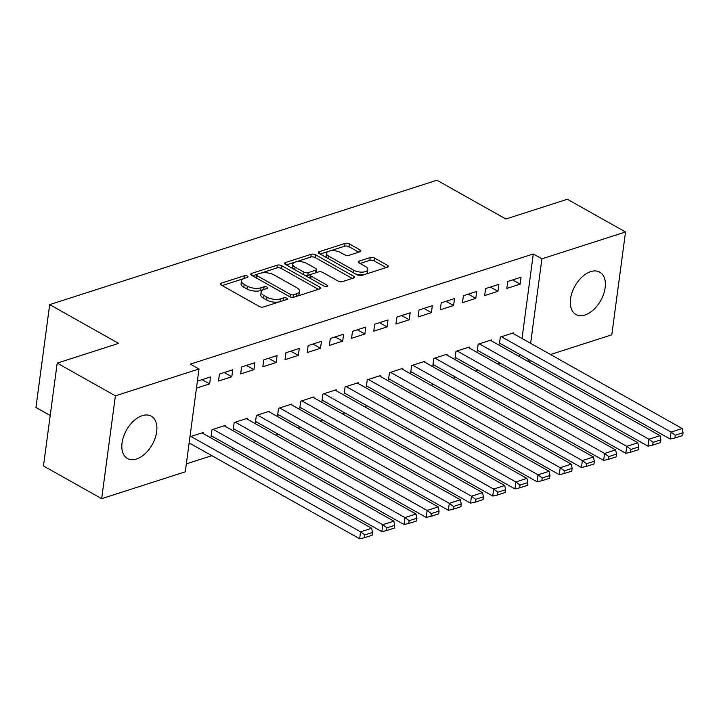 <?xml version="1.0" encoding="UTF-8"?>
<svg xmlns="http://www.w3.org/2000/svg" width="719" height="719" viewBox="0 0 719 719"><rect width="100%" height="100%" fill="white"/><g stroke="black" fill="none" stroke-linecap="round" stroke-linejoin="round"><path stroke-width="1.08" d="M247.408 276.078A2.139 0.935 7.6 0 0 244.406 275.737L221.272 283.16A3.056 1.33 7.6 0 0 220.356 283.951A3.056 1.33 7.6 0 0 221.209 285.057L259.289 306.456A3.056 1.33 7.6 0 0 263.585 306.95L286.71 299.517A2.139 0.935 7.6 0 0 287.357 298.969A2.139 0.935 7.6 0 0 286.755 298.196A2.139 0.935 7.6 0 0 283.753 297.855L280.761 298.816A9.787 4.26 7.6 0 1 267.028 297.244L263.846 295.464A9.787 4.26 7.6 0 1 261.123 291.932A9.787 4.26 7.6 0 1 264.044 289.415L267.037 288.463A2.139 0.935 7.6 0 0 267.684 287.906A2.139 0.935 7.6 0 0 267.082 287.133A2.139 0.935 7.6 0 0 264.08 286.791L261.087 287.753A9.787 4.26 7.6 0 1 247.354 286.189L244.172 284.4A9.787 4.26 7.6 0 1 241.449 280.868A9.787 4.26 7.6 0 1 244.37 278.361L247.372 277.399A2.139 0.935 7.6 0 0 248.01 276.851A2.139 0.935 7.6 0 0 247.408 276.078M584.942 314.985A24.293 14.775 -60.7 0 1 575.928 314.482A24.293 14.775 -60.7 0 1 572.09 292.426A24.293 14.775 -60.7 0 1 590.73 271.62A24.293 14.775 -60.7 0 1 599.745 272.124A24.293 14.775 -60.7 0 1 603.592 294.179A24.293 14.775 -60.7 0 1 584.942 314.985M136.466 459.028A24.293 14.775 -60.7 0 1 127.452 458.524A24.293 14.775 -60.7 0 1 123.605 436.469A24.293 14.775 -60.7 0 1 142.245 415.672A24.293 14.775 -60.7 0 1 151.26 416.166A24.293 14.775 -60.7 0 1 155.106 438.231A24.293 14.775 -60.7 0 1 136.466 459.028M359.958 251.794A3.056 1.33 7.6 0 0 360.875 251.012A3.056 1.33 7.6 0 0 360.021 249.906L349.335 243.903A3.056 1.33 7.6 0 0 345.048 243.408L319.353 251.659A3.056 1.33 7.6 0 0 318.436 252.45A3.056 1.33 7.6 0 0 319.29 253.546L357.37 274.955A3.056 1.33 7.6 0 0 361.666 275.449L387.352 267.198A3.056 1.33 7.6 0 0 388.269 266.407A3.056 1.33 7.6 0 0 387.415 265.302L374.509 258.049A3.056 1.33 7.6 0 0 370.213 257.564L359.221 261.096A3.056 1.33 7.6 0 0 358.305 261.878A3.056 1.33 7.6 0 0 359.158 262.983L365.558 266.578A8.179 3.559 7.6 0 1 367.84 269.535A8.179 3.559 7.6 0 1 362.574 272.115A8.179 3.559 7.6 0 1 353.91 270.317L328.844 256.225A8.179 3.559 7.6 0 1 326.561 253.277A8.179 3.559 7.6 0 1 331.836 250.688A8.179 3.559 7.6 0 1 340.491 252.486L344.671 254.832A3.056 1.33 7.6 0 0 348.967 255.326L359.958 251.794M522.012 338.478L533.291 253.987L190.382 364.12L199.01 368.973L185.286 471.817L101.667 498.671L115.391 395.827L199.01 368.973M533.291 253.987L541.91 258.831L625.53 231.976L611.806 334.82L550.52 354.503M101.667 498.671L43.473 465.966L57.196 363.113L118.635 343.385L49.674 304.613L436.936 180.226L505.897 218.998L567.345 199.262L625.53 231.976M57.196 363.113L115.391 395.827M281.623 265.644A3.056 1.33 7.6 0 0 277.336 265.158L251.641 273.409A3.056 1.33 7.6 0 0 250.733 274.191A3.056 1.33 7.6 0 0 251.587 275.296L289.658 296.704A3.056 1.33 7.6 0 0 293.954 297.19L319.64 288.939A3.056 1.33 7.6 0 0 320.557 288.157A3.056 1.33 7.6 0 0 319.703 287.052L281.623 265.644L281.255 268.43A3.056 1.33 7.6 0 0 276.968 267.935L261.06 273.049M285.497 262.534L311.192 254.283A3.056 1.33 7.6 0 1 315.479 254.778L353.559 276.177A3.056 1.33 7.6 0 1 354.413 277.282A3.056 1.33 7.6 0 1 353.496 278.064L342.505 281.596A3.056 1.33 7.6 0 1 338.209 281.111L322.768 272.429A3.056 1.33 7.6 0 0 318.472 271.935L311.183 274.281A3.056 1.33 7.6 0 0 310.266 275.062A3.056 1.33 7.6 0 0 311.12 276.168L327.199 285.209A2.139 0.935 7.6 0 1 327.792 285.982A2.139 0.935 7.6 0 1 326.417 286.656A2.139 0.935 7.6 0 1 324.152 286.189L285.434 264.421A3.056 1.33 7.6 0 1 284.58 263.316A3.056 1.33 7.6 0 1 285.497 262.534L285.263 264.313M49.674 304.613L35.95 407.457L50.213 415.474M497.952 291.276L498.887 284.329L485.577 288.598L484.651 295.554L497.952 291.276L490.43 287.043M491.347 340.833L491.463 339.916L478.162 344.194L477.227 351.142L478.342 350.791M453.599 305.521L454.525 298.574L441.214 302.852L440.289 309.799L453.599 305.521L446.068 301.288M446.984 355.078L447.11 354.17L433.8 358.439L432.874 365.396L433.979 365.036M409.237 319.775L410.163 312.819L396.852 317.097L395.926 324.044L409.237 319.775L401.705 315.542M402.622 369.323L402.748 368.416L389.437 372.694L388.512 379.641L389.617 379.281M364.875 334.02L365.8 327.073L352.499 331.342L351.564 338.298L364.875 334.02L357.343 329.787M358.26 383.578L358.386 382.661L345.075 386.939L344.149 393.886L345.255 393.536M320.512 348.266L321.447 341.318L308.136 345.596L307.211 352.544L320.512 348.266L312.99 344.033M313.906 397.823L314.023 396.915L300.713 401.184L299.787 408.131L300.901 407.781M276.159 362.52L277.085 355.563L263.774 359.842L262.848 366.789L276.159 362.52L268.627 358.287M269.544 412.068L269.661 411.16L256.359 415.438L255.434 422.386L256.539 422.026M231.797 376.765L232.722 369.818L219.412 374.087L218.486 381.034L231.797 376.765L224.265 372.532M225.182 426.322L225.308 425.405L211.997 429.683L211.071 436.631L212.177 436.271M519.585 356.705L519.873 354.539M186.347 463.863L211.835 455.675M231.383 449.393L234.017 448.548M253.564 442.275L256.198 441.43M275.745 435.148L278.379 434.303M297.918 428.021L300.551 427.176M320.099 420.903L322.732 420.058M342.28 413.776L344.913 412.931M364.461 406.648L367.094 405.804M386.642 399.53L389.276 398.686M408.823 392.403L411.457 391.558M431.005 385.276L433.638 384.431M453.186 378.158L455.819 377.313M475.367 371.031L477.991 370.186M497.539 363.913L500.172 363.059M189.034 443.713L189.996 443.398M189.96 436.757L203.126 432.532L203.001 433.44M197.383 381.169L210.541 376.936L209.615 383.892L202.084 379.659M196.449 388.116L209.615 383.892M247.363 419.195L247.489 418.287L234.178 422.556L233.253 429.504L234.358 429.153M253.978 369.638L254.903 362.691L241.593 366.969L240.667 373.916L253.978 369.638L246.446 365.405M291.725 404.95L291.842 404.033L278.541 408.311L277.606 415.258L278.72 414.899M298.331 355.393L299.266 348.445L285.955 352.714L285.03 359.671L298.331 355.393L290.809 351.16M336.088 390.696L336.204 389.788L322.894 394.066L321.968 401.013L323.083 400.654M342.693 341.148L343.619 334.191L330.318 338.469L329.392 345.417L342.693 341.148L335.162 336.914M380.441 376.45L380.567 375.543L367.256 379.812L366.331 386.759L367.436 386.409M387.056 326.893L387.981 319.946L374.671 324.224L373.745 331.171L387.056 326.893L379.524 322.66M424.803 362.205L424.929 361.289L411.619 365.567L410.693 372.514L411.798 372.163M431.418 312.648L432.344 305.701L419.033 309.97L418.107 316.926L431.418 312.648L423.886 308.415M469.165 347.951L469.282 347.043L455.981 351.321L455.046 358.269L456.161 357.909M475.78 298.403L476.706 291.447L463.396 295.725L462.47 302.672L475.78 298.403L468.249 294.17M513.528 333.706L513.645 332.798L500.334 337.067L499.408 344.024L500.523 343.664M520.134 284.149L521.059 277.201L507.758 281.48L506.832 288.427L520.134 284.149L512.611 279.916M528.204 361.549L528.492 359.392M530.64 343.331L541.91 258.831M530.973 360.785L528.339 361.63M241.449 280.868L241.072 283.654A9.787 4.26 7.6 0 0 243.804 287.187L244.172 284.4M263.253 289.721L260.718 290.539A9.787 4.26 7.6 0 1 246.977 288.966L243.804 287.187M261.123 291.932L260.745 294.709A9.787 4.26 7.6 0 0 263.478 298.241L263.846 295.464M279.493 301.836A9.787 4.26 7.6 0 1 266.65 300.03L263.478 298.241M243.579 278.657L222.108 285.56M318.436 289.326L281.255 268.43M256.656 274.46L252.477 275.799M256.998 274.307A2.139 0.935 7.6 0 0 256.359 274.856A2.139 0.935 7.6 0 0 256.962 275.629L290.386 294.413A2.139 0.935 7.6 0 0 293.388 294.763L296.543 293.747A9.787 4.26 7.6 0 0 299.472 291.231A9.787 4.26 7.6 0 0 296.74 287.699L273.894 274.856A9.787 4.26 7.6 0 0 260.161 273.292L256.998 274.307M256.359 274.856L255.991 277.633A2.139 0.935 7.6 0 0 256 277.777M296.974 296.228A9.787 4.26 7.6 0 0 299.104 294.017L299.472 291.231M286.333 264.925L310.815 257.06L311.192 254.283M352.292 278.46L315.111 257.555A3.056 1.33 7.6 0 0 310.815 257.06M310.266 275.062L309.898 277.849A3.056 1.33 7.6 0 0 309.961 278.208M306.743 263.424A8.179 3.559 7.6 0 0 298.088 261.626A8.179 3.559 7.6 0 0 292.813 264.206A8.179 3.559 7.6 0 0 295.096 267.162L303.93 272.124A3.056 1.33 7.6 0 0 308.217 272.618L315.515 270.272A3.056 1.33 7.6 0 0 316.432 269.49A3.056 1.33 7.6 0 0 315.578 268.385L306.743 263.424M292.813 264.206L292.444 266.992A8.179 3.559 7.6 0 0 293.172 268.771M305.018 275.431A3.056 1.33 7.6 0 0 307.849 275.395L308.217 272.618M310.761 274.46L307.849 275.395M315.569 272.869A3.056 1.33 7.6 0 0 316.054 272.267L316.432 269.49M326.561 253.277L326.192 256.054A8.179 3.559 7.6 0 0 326.92 257.833M355.77 274.056A8.179 3.559 7.6 0 0 364.2 274.631M365.746 274.137A8.179 3.559 7.6 0 0 367.472 272.312L367.84 269.535M386.148 267.585L374.141 260.835A3.056 1.33 7.6 0 0 369.845 260.341L360.057 263.487M358.754 252.18L348.967 246.68A3.056 1.33 7.6 0 0 344.671 246.195L329.832 250.958M328.286 251.452L320.189 254.059M189.142 442.913L359.653 538.774L360.579 531.826L190.921 436.451M202.012 432.892L371.669 528.258L372.532 532.455L364.767 534.945L364.398 537.731L372.154 535.233L372.532 532.455M364.767 534.945L360.579 531.826L371.669 528.258M364.398 537.731L359.653 538.774M211.188 435.723L381.834 531.647L382.76 524.699L213.103 429.324M224.193 425.765L393.85 521.14L394.713 525.328L386.948 527.827L386.579 530.604L394.336 528.106L394.713 525.328M386.948 527.827L382.76 524.699L393.85 521.14M386.579 530.604L381.834 531.647M233.369 428.596L404.015 524.519L404.941 517.572L235.284 422.206M246.374 418.638L416.031 514.013L416.885 518.21L409.129 520.7L408.752 523.477L416.517 520.987L416.885 518.21M409.129 520.7L404.941 517.572L416.031 514.013M408.752 523.477L404.015 524.519M255.551 421.469L426.196 517.401L427.122 510.454L257.465 415.079M268.555 411.52L438.213 506.886L439.066 511.083L431.31 513.573L430.933 516.359L438.698 513.86L439.066 511.083M431.31 513.573L427.122 510.454L438.213 506.886M430.933 516.359L426.196 517.401M277.732 414.351L448.368 510.274L449.303 503.327L279.646 407.952M290.737 404.393L460.385 499.768L461.247 503.956L453.482 506.455L453.114 509.232L460.879 506.733L461.247 503.956M453.482 506.455L449.303 503.327L460.385 499.768M453.114 509.232L448.368 510.274M299.913 407.224L470.55 503.147L471.475 496.2L301.827 400.834M312.918 397.265L482.566 492.641L483.429 496.838L475.663 499.328L475.295 502.105L483.06 499.615L483.429 496.838M475.663 499.328L471.475 496.2L482.566 492.641M475.295 502.105L470.55 503.147M322.094 400.097L492.731 496.029L493.656 489.082L324.008 393.706M335.099 390.147L504.747 485.514L505.61 489.711L497.845 492.2L497.476 494.987L505.241 492.488L505.61 489.711M497.845 492.2L493.656 489.082L504.747 485.514M497.476 494.987L492.731 496.029M344.275 392.978L514.912 488.902L515.838 481.955L346.19 386.579M357.28 383.02L526.928 478.396L527.791 482.584L520.026 485.082L519.657 487.859L527.422 485.37L527.791 482.584M520.026 485.082L515.838 481.955L526.928 478.396M519.657 487.859L514.912 488.902M366.447 385.851L537.093 481.775L538.019 474.828L368.371 379.461M379.452 375.893L549.109 471.269L549.972 475.466L542.207 477.955L541.838 480.732L549.595 478.243L549.972 475.466M542.207 477.955L538.019 474.828L549.109 471.269M541.838 480.732L537.093 481.775M388.628 378.724L559.274 474.657L560.2 467.709L390.543 372.334M401.633 368.775L571.29 464.141L572.153 468.339L564.388 470.828L564.02 473.614L571.776 471.116L572.153 468.339M564.388 470.828L560.2 467.709L571.29 464.141M564.02 473.614L559.274 474.657M410.81 371.606L581.455 467.53L582.381 460.582L412.724 365.207M423.815 361.648L593.472 457.023L594.325 461.212L586.569 463.71L586.192 466.487L593.957 463.998L594.325 461.212M586.569 463.71L582.381 460.582L593.472 457.023M586.192 466.487L581.455 467.53M432.991 364.479L603.636 460.412L604.562 453.455L434.905 358.089M445.996 354.521L615.653 449.896L616.507 454.093L608.75 456.583L608.373 459.36L616.138 456.871L616.507 454.093M608.75 456.583L604.562 453.455L615.653 449.896M608.373 459.36L603.636 460.412M455.172 357.352L625.809 453.285L626.743 446.337L457.086 350.962M468.177 347.403L637.834 442.769L638.688 446.966L630.923 449.456L630.554 452.242L638.319 449.743L638.688 446.966M630.923 449.456L626.743 446.337L637.834 442.769M630.554 452.242L625.809 453.285M477.353 350.234L647.99 446.157L648.915 439.21L479.267 343.835M490.358 340.276L660.006 435.651L660.869 439.839L653.104 442.338L652.735 445.115L660.5 442.625L660.869 439.839M653.104 442.338L648.915 439.21L660.006 435.651M652.735 445.115L647.99 446.157M499.534 343.107L670.171 439.039L671.097 432.083L501.449 336.717M512.539 333.149L682.187 428.524L683.05 432.721L675.285 435.211L674.916 437.988L682.682 435.498L683.05 432.721M675.285 435.211L671.097 432.083L682.187 428.524M674.916 437.988L670.171 439.039M244.038 278.478L244.406 275.737M283.385 300.587L283.753 297.855M263.711 289.532L264.08 286.791M246.977 288.966L247.354 286.189M260.718 290.539L261.087 287.753M266.65 300.03L267.028 297.244M280.392 301.549L280.761 298.816M221.039 284.949L221.272 283.16M319.443 289.002L319.703 287.052M251.407 275.188L251.641 273.409M276.968 267.935L277.336 265.158M256.62 278.127L256.962 275.629M290.054 296.893L290.386 294.413M293.037 297.36L293.388 294.763M296.183 296.48L296.543 293.747M315.111 257.555L315.479 254.778M353.299 278.136L353.559 276.177M310.788 278.675L311.12 276.168M327.019 286.566L327.199 285.209M294.763 269.67L295.096 267.162M303.598 274.631L303.93 272.124M315.147 273.004L315.515 270.272M328.511 258.732L328.844 256.225M353.577 272.825L353.91 270.317M358.988 262.875L359.221 261.096M369.845 260.341L370.213 257.564M374.141 260.835L374.509 258.049M387.155 267.261L387.415 265.302M319.119 253.448L319.353 251.659M344.671 246.195L345.048 243.408M348.967 246.68L349.335 243.903M359.761 251.857L360.021 249.906"/></g></svg>
